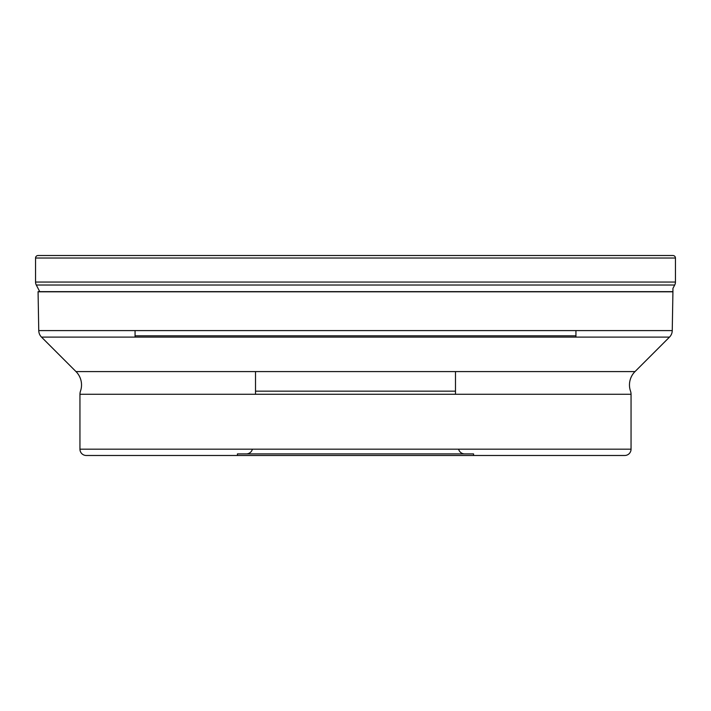 <?xml version="1.0" encoding="UTF-8"?>
<svg xmlns="http://www.w3.org/2000/svg" width="711" height="711" viewBox="0 0 711 711"><rect width="100%" height="100%" fill="white"/><g stroke="black" fill="none" stroke-linecap="round" stroke-linejoin="round"><path stroke-width="1.07" d="M672.935 255.516L38.065 255.516L672.935 255.516A2.515 2.515 0 0 1 675.45 258.031L675.45 282.054A6.301 6.301 0 0 1 674.703 285.031L672.935 288.373L672.935 291.652L38.065 291.652A9.447 9.447 0 0 0 38.074 291.812L38.75 330.597A9.447 9.447 0 0 0 41.514 337.112L75.997 371.586A18.895 18.895 0 0 1 80.476 391.157L80.476 391.157A9.447 9.447 0 0 0 79.952 394.267L631.048 394.267A9.447 9.447 0 0 0 630.524 391.157L630.524 391.157A18.895 18.895 0 0 1 635.003 371.586L75.997 371.586M35.55 258.031A2.515 2.515 0 0 1 38.065 255.516A2.515 2.515 0 0 0 35.55 258.031L35.55 282.054A6.301 6.301 0 0 0 36.297 285.031L39.834 291.812L36.297 285.031A6.301 6.301 0 0 1 35.55 282.054L35.55 258.031L675.45 258.031M38.074 291.812L672.926 291.812A9.447 9.447 0 0 0 672.935 291.652L672.935 291.652M672.926 291.812L672.25 330.597L38.75 330.597M41.514 337.112L669.486 337.112A9.447 9.447 0 0 0 672.25 330.597M669.486 337.112L635.003 371.586M631.048 394.267L631.048 449.183L79.952 449.183L79.952 394.267M79.952 449.183A6.301 6.301 0 0 0 86.253 455.484L624.747 455.484L86.253 455.484M631.048 449.183A6.301 6.301 0 0 1 624.747 455.484M237.412 455.484L473.588 455.484L473.588 453.911L237.412 453.911L237.412 455.484M237.412 453.911L473.588 453.911M458.604 449.183A6.301 6.301 0 0 0 464.701 453.911L246.299 453.911A6.301 6.301 0 0 0 252.396 449.183M255.516 371.586L255.516 394.267M455.484 371.586L455.484 394.267M575.848 337.112A9.447 9.447 0 0 0 575.937 335.814L135.063 335.814L575.937 335.814L575.937 330.597M135.152 337.112A9.447 9.447 0 0 1 135.063 335.814L135.063 330.597M675.45 282.054L35.55 282.054M674.703 285.031L36.297 285.031M255.516 391.157L455.484 391.157"/></g></svg>
